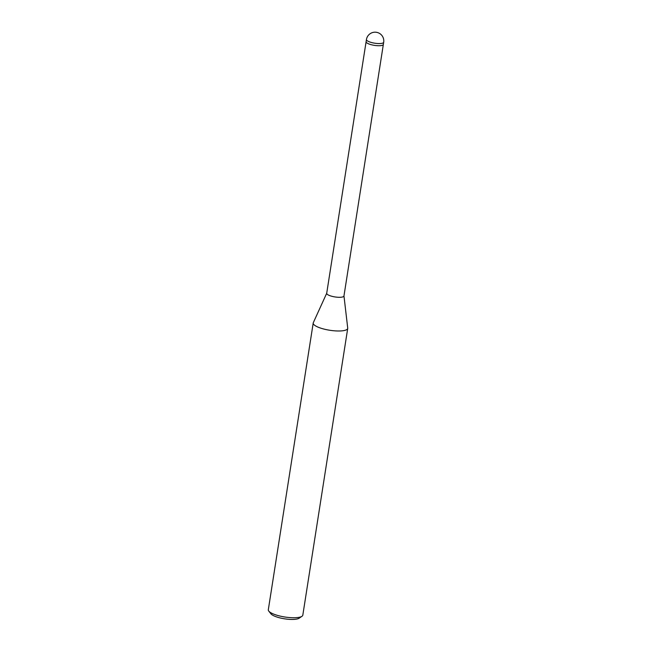 <?xml version="1.0" encoding="UTF-8"?>
<svg xmlns="http://www.w3.org/2000/svg" width="652" height="652" viewBox="0 0 652 652"><rect width="100%" height="100%" fill="white"/><g stroke="black" fill="none" stroke-linecap="round" stroke-linejoin="round"><path stroke-width="0.98" d="M326.75 293.147A8.729 2.306 8.9 0 0 326.701 293.31A8.729 2.306 8.9 0 0 330.654 295.935A8.729 2.306 8.9 0 0 339.309 297.304A8.729 2.306 8.9 0 0 343.954 296.008L383.343 44.45M370.051 44.36A8.729 2.306 8.9 0 0 378.698 45.73A8.729 2.306 8.9 0 0 383.352 44.434A8.729 2.306 8.9 0 1 374.305 45.347A8.729 2.306 8.9 0 1 366.098 41.728L366.44 39.568A8.729 2.306 8.9 0 0 370.393 42.193A8.729 2.306 8.9 0 0 374.647 43.187A8.729 2.306 8.9 0 0 383.686 42.266L383.352 44.434M326.717 293.221L313.319 322.675A17.457 4.605 8.9 0 0 313.213 323.009A17.457 4.605 8.9 0 0 321.126 328.266A17.457 4.605 8.9 0 0 338.975 330.996A17.457 4.605 8.9 0 0 347.72 328.07L343.963 295.926M313.213 323.009L268.314 609.759A17.457 4.605 8.9 0 0 268.779 611.103A17.457 4.605 8.9 0 0 276.22 615.015A17.457 4.605 8.9 0 0 301.957 616.303A17.457 4.605 8.9 0 0 302.813 615.162L347.72 328.404A17.457 4.605 8.9 0 0 347.72 328.029M313.319 322.675A17.457 4.605 8.9 0 0 321.126 328.266A17.457 4.605 8.9 0 0 338.421 330.996A17.457 4.605 8.9 0 0 347.72 328.404M268.779 611.103L270.906 613.801A14.841 3.92 8.9 0 0 277.23 617.126A14.841 3.92 8.9 0 0 299.105 618.218L301.957 616.303M366.098 41.752L326.701 293.31M383.686 42.266A8.729 8.729 0 0 0 377.72 32.6A8.729 8.729 0 0 0 366.44 39.568"/></g></svg>
